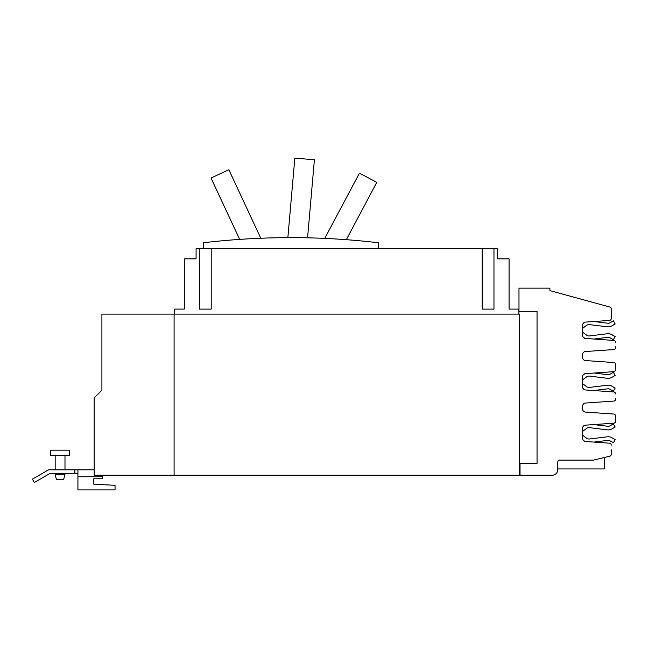 <?xml version="1.0" encoding="UTF-8"?>
<svg xmlns="http://www.w3.org/2000/svg" width="648" height="648" viewBox="0 0 648 648"><rect width="100%" height="100%" fill="white"/><g stroke="black" fill="none" stroke-linecap="round" stroke-linejoin="round"><path stroke-width="0.97" d="M239.655 239.387L211.037 178.022L228.833 169.719L260.788 238.237M324.761 238.399L359.462 173.146L376.796 182.363L346.316 239.679M287.874 237.638L294.84 158.08L314.401 159.797L307.573 237.816M203.545 248.63L203.545 242.741A750.319 750.319 0 0 1 378.302 242.741L378.302 248.63M50.609 450.182L69.538 450.182L69.538 455.56L50.609 455.56L50.609 450.182M64.986 474.725L55.169 474.725L56.481 479.633L63.666 479.633L64.986 473.68M482.177 248.63L493.962 248.63L493.962 309.112L482.177 309.112L482.177 248.63L211.208 248.63L211.208 309.112L199.422 309.112L199.422 248.63L211.208 248.63M93.782 484.194L93.782 478.783L93.782 484.194L115.044 485.312L115.044 489.92L77.93 489.92L77.93 469.816L48.56 469.816L32.4 479.147L34.336 482.493L49.596 473.68L77.93 473.68M584.569 425.461A7.363 7.363 0 0 1 584.861 425.258A2.948 2.948 0 0 0 583.127 426.53L584.569 425.461L583.127 426.53M593.9 424.57L607.727 426.263A3.75 3.75 0 0 0 610.06 425.793L613.364 423.881L615.171 427.016L611.866 428.919A7.363 7.363 0 0 1 607.289 429.851L589.405 427.656A3.75 3.75 0 0 0 586.715 428.369L582.665 431.357M584.861 441.401A7.363 7.363 0 0 1 584.569 441.191L583.127 440.122A2.948 2.948 0 0 0 584.861 441.401M582.665 435.294L586.715 438.291A3.75 3.75 0 0 0 589.405 438.996L607.289 436.801A7.363 7.363 0 0 1 611.866 437.732L615.171 439.636L613.364 442.77L610.06 440.859A3.75 3.75 0 0 0 607.727 440.389L593.9 442.082L609.444 443.167L585.411 441.49A2.948 2.948 0 0 1 582.665 438.55L582.665 428.101A2.948 2.948 0 0 1 585.411 425.161L613.769 423.185A1.96 1.96 0 0 0 615.6 421.224L615.6 416.016A1.96 1.96 0 0 0 613.769 414.056L585.411 412.071A2.948 2.948 0 0 1 582.665 409.131L582.665 405.996A2.948 2.948 0 0 1 585.411 403.056L613.769 401.072A1.96 1.96 0 0 0 615.6 399.111L615.6 398.253M607.727 426.263A3.75 3.75 0 0 0 610.06 425.793M615.171 427.016L611.866 428.919M589.405 427.656A3.75 3.75 0 0 0 586.715 428.369M584.569 373.896A7.363 7.363 0 0 1 584.763 373.758A2.948 2.948 0 0 0 583.176 374.925L584.569 373.896L583.176 374.925M594.103 373.029L607.727 374.706A3.75 3.75 0 0 0 610.06 374.228L613.364 372.325L615.171 375.451L611.866 377.355A7.363 7.363 0 0 1 607.289 378.286L589.405 376.091A3.75 3.75 0 0 0 586.715 376.804L582.665 379.793M584.958 389.894A7.363 7.363 0 0 1 584.569 389.626L583.079 388.525A2.948 2.948 0 0 0 584.958 389.894M582.665 383.729L586.715 386.726A3.75 3.75 0 0 0 589.405 387.431L607.289 385.236A7.363 7.363 0 0 1 611.866 386.168L615.171 388.071L613.364 391.206L610.06 389.294A3.75 3.75 0 0 0 607.727 388.824L593.698 390.541L613.769 391.943L585.411 389.966A2.948 2.948 0 0 1 582.665 387.026L582.665 376.577A2.948 2.948 0 0 1 585.411 373.637L613.769 371.66A1.96 1.96 0 0 0 615.6 369.7L615.6 364.492A1.96 1.96 0 0 0 613.769 362.532L585.411 360.547A2.948 2.948 0 0 1 582.665 357.607L582.665 354.472A2.948 2.948 0 0 1 585.411 351.532L613.769 349.547A1.96 1.96 0 0 0 615.6 347.587L615.6 346.769M615.171 375.451L611.866 377.355M589.405 376.091A3.75 3.75 0 0 0 586.715 376.804M584.569 322.412A7.363 7.363 0 0 1 584.861 322.202A2.948 2.948 0 0 0 583.127 323.482L584.569 322.412L583.127 323.482M593.9 321.521L607.727 323.214A3.75 3.75 0 0 0 610.06 322.745L613.364 320.833L615.171 323.968L611.866 325.871A7.363 7.363 0 0 1 607.289 326.803L589.405 324.608A3.75 3.75 0 0 0 586.715 325.312L582.665 328.309M584.861 338.345A7.363 7.363 0 0 1 584.569 338.143L583.127 337.073A2.948 2.948 0 0 0 584.861 338.345M582.665 332.246L586.715 335.235A3.75 3.75 0 0 0 589.405 335.948L607.289 333.752A7.363 7.363 0 0 1 611.866 334.684L615.171 336.587L613.364 339.722L610.06 337.811A3.75 3.75 0 0 0 607.727 337.333L593.9 339.034L613.769 340.419L585.411 338.442A2.948 2.948 0 0 1 582.665 335.502L582.665 325.053A2.948 2.948 0 0 1 585.411 322.113L609.444 320.436A1.96 1.96 0 0 0 611.275 318.476L611.275 308.926A1.96 1.96 0 0 0 609.825 307.039L549.909 290.612L549.909 288.149L518.983 288.149L518.983 311.299L537.054 311.299L537.054 463.45L520.028 463.45L520.028 475.227L94.171 475.227L94.171 397.921L101.906 390.193L101.906 330.683M607.727 323.214A3.75 3.75 0 0 0 610.06 322.745M615.171 323.968L611.866 325.871M589.405 324.608A3.75 3.75 0 0 0 586.715 325.312M199.422 248.63L196.085 248.63L196.085 258.844L184.299 258.844L184.299 309.088L174.482 309.088L174.482 314.094M518.894 314.094L518.894 309.088L509.077 309.088L509.077 258.844L497.3 258.844L497.3 248.63L493.962 248.63M74.844 469.816L74.844 473.68M93.782 478.783L102.676 478.783L102.676 475.227M77.93 469.816L94.171 469.816M519.291 475.227L519.291 314.094L101.906 314.094L101.906 390.193M174.093 475.227L174.093 314.094M615.6 416.834L615.6 421.224M520.028 475.227L552.201 475.227A5.573 5.573 0 0 0 557.774 469.654L557.774 462.097A1.96 1.96 0 0 1 559.742 460.129L592.92 460.129A4.317 4.317 0 0 0 593.924 460.015L609.768 456.208A1.96 1.96 0 0 0 611.275 454.297L611.275 449.817M615.6 365.269L615.6 369.7M611.275 313.786L611.275 318.476M615.6 342.379A1.96 1.96 0 0 0 613.769 340.419M615.6 393.903A1.96 1.96 0 0 0 613.769 391.943M611.275 445.127A1.96 1.96 0 0 0 609.444 443.167M604.317 457.52L604.317 468.941L557.774 468.941M77.93 476.75L102.676 476.75M55.169 474.725L55.169 473.68M55.169 469.816L55.169 455.56M64.986 469.816L64.986 455.56"/></g></svg>
